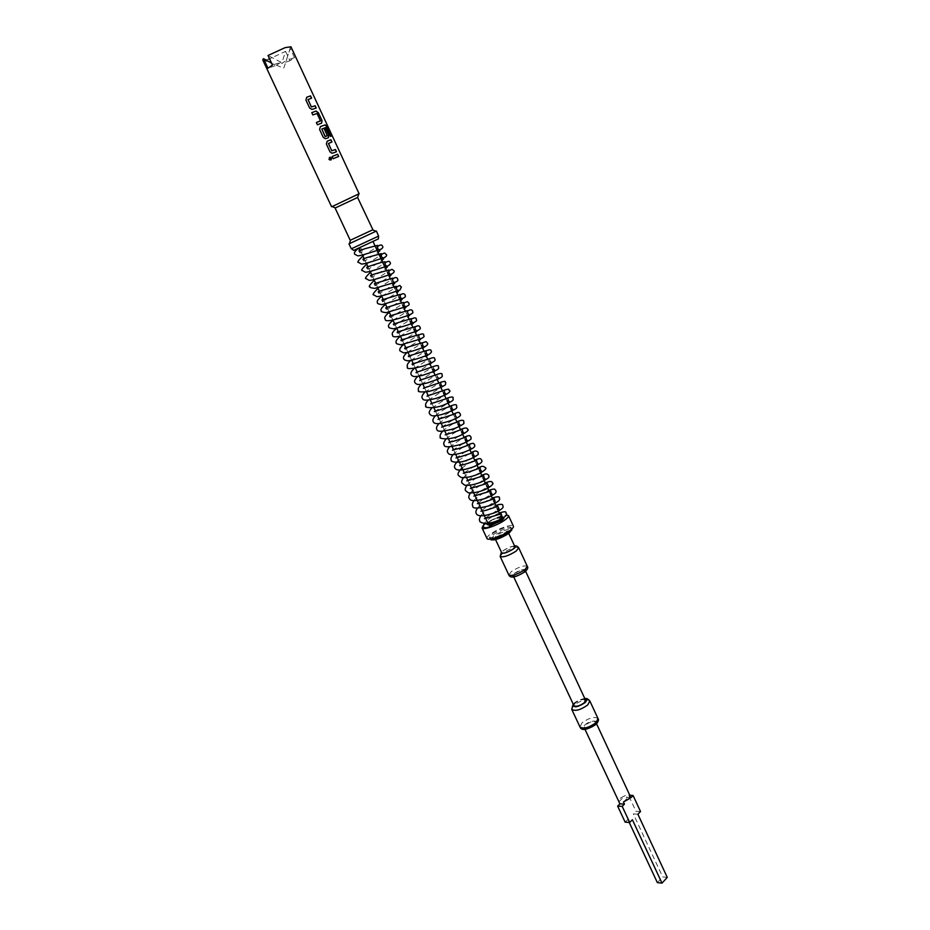 <?xml version="1.0" encoding="UTF-8"?>
<svg xmlns="http://www.w3.org/2000/svg" width="930" height="930" viewBox="0 0 930 930"><rect width="100%" height="100%" fill="white"/><g stroke="black" fill="none" stroke-linecap="round" stroke-linejoin="round"><path stroke-width="0.7" stroke-dasharray="4.65 3.49" d="M331.127 159.925L328.953 159.263L329.371 157.437M585.575 700.185C583.343 698.837 579.913 699.767 575.286 702.999L573.903 705.638M523.509 572.392L525.113 570.183C523.09 569.369 519.661 570.485 514.813 573.531L513.186 575.751C515.197 576.577 518.649 575.449 523.509 572.392M630.865 797.766L626.308 797.545L625.32 795.406L619.857 798.44L618.659 801.369M594.514 724.912L595.828 722.238C593.561 720.797 590.132 721.703 585.54 724.958L584.203 727.667C586.47 729.108 589.911 728.19 594.514 724.912M514.929 546.724C512.744 545.933 508.977 547.189 503.595 550.502L501.758 552.873M506.025 533.843L507.873 531.565C505.722 530.832 501.944 532.123 496.55 535.413L494.667 537.714C496.818 538.447 500.607 537.156 506.025 533.843M489.738 525.973L487.215 524.45L490.761 520.533L500.91 516.592M359.84 247.496L362.061 249.368L362.177 252.088C361.166 253.076 360.108 252.635 358.98 250.775L358.875 248.019L359.84 247.496L358.968 247.892M499.608 516.813L497.806 517.719C496.829 518.394 497.097 518.533 498.596 518.173L501.468 517.324C507.815 513.837 488.552 520.254 485.379 524.113L482.972 526.915M488.099 523.671L490.005 521.416C495.434 518.138 499.212 516.836 501.34 517.499L499.805 514.209M370.466 242.614L359.131 247.868L370.466 242.614M353.714 250.379L378.371 238.882M378.708 236.034L351.308 248.81M376.406 231.059L348.983 243.858M372.884 229.733L350.226 240.3M357.887 197.427L335.114 208.041M358.713 194.172L332.091 206.576M268.712 59.102C265.143 60.264 263.167 60.543 262.76 59.962M285.58 51.359L289.951 60.764L294.508 57.66L290.125 48.197L286.266 60.485L281.639 63.566L285.58 51.359L269.56 58.811M290.962 46.802L290.125 48.197M490.749 539.563L493.76 535.866C502.363 530.635 508.385 528.589 511.814 529.74M511.326 529.461L511.477 528.473C507.989 527.31 501.851 529.391 493.063 534.738L489.994 538.493L490.842 539.005M487.111 523.416L490.761 520.533M483.147 525.659L485.879 523.404C493.365 518.603 500.201 515.79 506.397 514.964M486.983 538.482C486.634 537.494 487.901 535.947 490.773 533.867C497.992 528.531 512.686 523.509 513.407 526.171M492.516 533.576C501.305 528.228 507.443 526.148 510.942 527.298L507.943 530.995C499.096 536.378 492.935 538.493 489.436 537.331L492.516 533.576M294.508 57.66L286.184 60.45M289.951 60.764L281.639 63.566M262.725 59.718L276.408 65.333L267.956 68.181M276.408 65.333L280.953 62.217L272.478 65.065M280.953 62.217L268.003 55.486M625.146 822.155L627.831 819.446L632.4 819.749M627.831 819.446L629.273 822.538M640.538 811.518L635.969 811.251L628.552 795.313L626.308 797.545M637.875 814.203L633.318 813.924L635.969 811.251M667.275 877.397L662.66 876.897L633.318 813.924M657.359 882.628L662.66 876.897M629.75 795.162L628.552 795.313M618.915 801.73L625.32 795.406M623.46 801.974L629.866 795.627M332.103 156.519L333.149 158.751L338.683 156.484M336.486 151.73L331.964 153.299L330.011 151.869M328.395 143.383L331.964 141.999M329.964 151.904L326.314 144.069L327.186 141.197M331.394 136.129L330.324 136.454L326.186 127.422M328.406 137.71L325.256 138.756L323.187 137.349L319.525 129.479L320.397 126.608M327.186 135.85L324.349 129.235M326.07 127.48L321.733 129.049M320.292 121.005L316.944 113.53L312.782 114.971L311.783 112.67M316.316 122.574L317.421 124.794M321.548 123.178L317.363 124.829M316.084 108.066L311.899 109.461L309.609 107.996M311.515 98.22L307.97 99.44M309.55 108.031L305.865 100.103L306.737 97.22M514.162 573.612C520.01 569.055 530.495 567.637 524.16 572.31C518.231 576.937 507.757 578.274 514.162 573.612M527.322 566.358C524.195 565.103 518.882 566.835 511.372 571.543L508.826 574.984M514.697 546.236C511.651 546.212 507.885 547.642 503.386 550.537L501.526 552.385M500.154 556.454L502.746 553.106C510.314 548.433 515.627 546.666 518.707 547.805M584.865 724.97C590.259 719.855 601.082 719.739 595.188 724.912C589.725 730.108 578.913 730.108 584.865 724.97M598.013 718.565C594.503 716.344 589.19 717.751 582.075 722.784L579.983 726.969M585.017 698.988C581.61 698.953 578.135 700.29 574.612 703.01L573.345 704.44M571.729 709.358L573.88 705.254C581.041 700.255 586.353 698.802 589.818 700.918M500.41 517.638L497.806 517.719M489.064 522.102L487.018 524.392M514.581 545.98C510.861 546.805 510.245 546.212 502.642 551.025L501.41 552.118M584.854 698.639C585.656 698.325 578.82 699.058 573.74 703.522L573.171 704.08M525.601 571.241L525.113 570.183M596.607 723.889L595.828 722.238M508.757 533.46L507.873 531.565M437.274 376.848L436.972 374.546M433.589 368.908L433.322 366.618L417.721 376.429M429.893 360.956L429.66 358.678M499.224 512.953C491.226 516.859 486.227 520.347 484.228 523.451M480.764 515.894C481.833 513.36 492.365 506.455 495.737 505.467M477.299 508.326C478.392 505.839 489.052 498.887 492.249 497.969M473.835 500.735C473.719 499.48 484.681 491.714 488.75 490.436M470.359 493.121C471.638 490.598 482.147 483.844 485.251 482.891M466.872 485.483C466.314 485.158 475.009 478.043 481.728 475.335M463.384 477.834C462.849 477.52 471.743 470.348 478.206 467.755M461.71 468.313C466.593 464.465 470.906 461.745 474.672 460.152M458.351 460.548L471.126 452.538M452.898 454.758C453.119 453.584 463.745 446.295 467.581 444.9M449.388 447.028L464.024 437.251M445.877 439.274C447.621 436.902 457.944 430.439 460.455 429.579M442.366 431.497C443.924 429.265 455.13 422.371 456.874 421.883M438.855 423.696C442.796 420.186 447.609 417.012 453.282 414.175M435.333 415.873C436.647 413.966 448.109 406.863 450.213 406.178M431.811 408.038L447.202 398.133M428.288 400.167L443.912 390.205M424.766 392.286L440.448 382.323M421.244 384.369L436.902 374.453M414.199 368.478L429.683 358.724M410.688 360.491L426.033 350.843M407.177 352.482L422.36 342.938M403.667 344.437L418.674 335.021M400.167 336.381C406.538 331.65 413.99 327.686 414.966 327.093M396.668 328.278L411.258 319.141M393.006 320.304L407.538 311.166M389.275 312.329L403.794 303.18M385.543 304.343L400.051 295.17M381.8 296.333L394.68 288.137M378.045 288.3L392.53 279.105M374.279 280.256L388.752 271.037M370.5 272.176L384.974 262.946M366.722 264.085L379.661 255.831M362.933 255.983L377.371 246.706M497.132 508.466L496.283 506.629M493.609 500.886L492.749 499.026M490.087 493.295L489.203 491.412M486.541 485.693L485.658 483.774M482.996 478.055L482.1 476.125M479.438 470.417L478.531 468.453M477.067 465.291L474.951 460.769M472.3 455.061L471.371 453.05M469.883 449.864L467.778 445.319M465.128 439.634L464.175 437.577M461.524 431.892L460.559 429.811M457.92 424.127L456.932 422.022M455.433 418.779L453.305 414.21M450.678 408.549L449.667 406.387M447.039 400.725L446.016 398.54M443.389 392.89L442.366 390.67M439.739 385.032L438.693 382.788M437.158 379.487L435.019 374.883M432.404 369.257L431.334 366.955M429.788 363.63L427.637 359.015M425.033 353.4L423.929 351.04M421.325 345.449L420.221 343.054M418.663 339.706L416.5 335.056M413.862 329.383L412.769 327.023M410.118 321.327L409.026 318.978M407.445 315.596L405.271 310.911M402.585 305.145L401.504 302.82M398.807 297.019L397.738 294.717M396.157 291.311L393.96 286.58M392.367 283.173L390.17 278.43M387.426 272.537L386.369 270.258M276.245 65.158L283.755 68.169L286.266 60.485M286.452 59.915L290.799 46.639M498.596 518.173L502.537 516.941M510.942 527.298L511.477 528.473M489.436 537.331L489.994 538.493M486.262 519.731L485.681 518.498M482.728 512.174L482.147 510.919M479.183 504.595L478.59 503.339M475.637 497.004L475.032 495.725M472.08 489.401L471.475 488.099M470.138 485.262L467.895 480.461M466.558 477.59L464.314 472.8M461.35 466.465L460.722 465.116M457.758 458.781L457.118 457.409M455.747 454.479L453.503 449.69M452.131 446.737L449.888 441.948M448.493 438.972L446.261 434.194M444.854 431.195L442.622 426.417M441.215 423.394L438.972 418.616M437.553 415.571L435.321 410.793M433.892 407.735L431.66 402.957M430.218 399.877L427.986 395.099M426.533 391.995L424.301 387.229M422.836 384.102L420.604 379.324M419.139 376.185L416.907 371.407M415.431 368.245L413.187 363.479M411.711 360.294L409.467 355.516M407.979 352.319L405.747 347.541M404.236 344.321L402.004 339.543M400.493 336.311L398.249 331.522M396.726 328.267L394.494 323.489M392.96 320.211L390.728 315.433M389.193 312.143L386.95 307.353M385.404 304.04L383.16 299.251M381.602 295.926L379.359 291.125M377.801 287.788L375.557 282.987M373.988 279.628L371.744 274.827M370.163 271.455L367.908 266.643M366.327 263.248L364.072 258.435M362.479 255.029L360.236 250.217M501.642 515.325L502.293 516.266M502.433 516.789L501.468 517.324M485.437 517.975L497.806 509.919M481.938 510.477C481.077 510.535 491.505 503.165 494.318 502.421M495.202 501.084L494.632 500.235M477.427 503.676L478.043 503.363M478.427 502.967C477.52 503.002 488.703 495.295 490.819 494.9M491.645 493.47L491.11 492.668M473.893 496.109L474.579 495.76M474.905 495.434C474.463 495.12 485.309 487.762 487.32 487.355M470.336 488.517L471.115 488.134M471.371 487.89L485.065 478.845M484.053 477.474L484.495 478.183M466.779 480.915L467.662 480.485M467.825 480.31L481.566 471.243M480.508 469.848L480.915 470.499M463.21 473.289L464.198 472.812M464.279 472.731L476.753 464.628M476.95 462.21L477.323 462.803M459.641 465.639C460.71 466 456.316 467.441 469.848 458.804L473.207 457.014M456.049 457.978C457.211 458.281 452.561 460.001 466.314 451.19L469.662 449.388M452.457 450.306L466.104 441.738M448.853 442.599L448.865 442.634C450.48 442.575 444.517 445.424 459.199 435.891L462.536 434.066M445.249 434.88L458.967 426.382M441.622 427.149L456.77 417.547M437.995 419.384L451.794 410.955M434.357 411.606L448.19 403.213M430.718 403.818L430.834 404.097C430.358 405.492 431.741 402.957 441.273 397.343L444.587 395.448M427.056 396.006L427.196 396.32C426.847 397.587 427.742 395.483 437.658 389.565L440.971 387.671M423.394 388.17L423.545 388.519C424.092 389.066 421.639 389.531 434.043 381.788L437.344 379.87M419.721 380.312L419.895 380.707C419.174 382.149 420.918 379.661 430.416 373.976L433.706 372.058M416.036 372.442L416.222 372.872C415.64 374.186 416.873 372.14 426.777 366.153L430.055 364.223M412.339 364.548L412.548 365.025C412.106 366.199 412.827 364.583 423.127 358.306L426.405 356.364M408.642 356.632L409.63 356.981L422.743 348.483M404.934 348.704L405.166 349.262C405.922 349.529 402.818 350.715 415.803 342.566L419.07 340.589M401.214 340.752L402.283 341.147L415.396 332.673M397.482 332.777L398.354 333.37L411.699 324.744M393.739 324.791L394.018 325.465L396.11 324.384L408.003 316.793M389.996 316.781L390.275 317.502L392.239 316.525L404.294 308.818M386.241 308.748L386.531 309.516L388.612 308.481L400.586 300.82M382.776 301.506L396.854 292.81M378.696 292.625L379.01 293.473L381.091 292.473L393.123 284.778M375.243 285.429L389.379 276.721M371.117 276.419L371.454 277.361L373.186 276.617L385.625 268.654M367.303 268.282L367.664 269.27L369.78 268.305L381.858 260.563M363.491 260.133L363.851 261.167L365.362 260.598L378.08 252.449M359.666 251.96L360.038 253.041L362.177 252.088M495.562 539.621L494.667 537.714M584.97 729.318L584.203 727.667M513.674 576.798L513.186 575.751"/><path stroke-width="1.4" d="M328.964 159.251L330.313 157.182L331.58 158.077L329.894 160.041L328.964 159.251M329.371 157.437L331.533 158.112L331.127 159.925M513.674 576.798L573.903 705.638C576.135 706.986 579.576 706.044 584.214 702.801L585.575 700.185L525.601 571.241M584.97 729.318L619.915 803.869L617.636 806.124L625.146 822.155L629.715 822.469L622.193 806.38L624.472 804.125L623.46 801.974L628.959 798.905L630.145 796.01L596.607 723.889M630.261 796.464L630.865 797.766L633.109 795.534L629.75 795.162M495.562 539.621L501.758 552.873C503.932 553.664 507.722 552.397 513.116 549.072L514.929 546.724L508.757 533.46M484.228 523.451L482.972 526.915L485.693 527.833C486.611 527.903 492.749 525.915 491.435 525.706M501.34 517.499L499.457 519.731C494.016 523.02 490.226 524.334 488.099 523.671L486.262 519.731M378.58 236.104L376.406 231.059L348.983 243.858L351.308 248.81L378.58 236.104L378.371 238.905L353.714 250.379M357.597 197.474L335.114 208.041L350.226 240.3L372.884 229.733L357.597 197.474L358.713 194.172M332.091 206.576L358.806 193.893M336.207 157.449L333.196 158.716L332.161 156.484L337.648 154.252L338.683 156.484L336.207 157.449M333.998 152.694L332.01 153.264L330.011 151.869L326.372 144.034L327.186 141.197L330.929 139.767L331.964 141.999L328.418 143.534L331.777 150.765L335.451 149.509L336.486 151.73L333.998 152.694M327.244 138.163L325.314 138.709L323.245 137.315L319.583 129.444L320.397 126.608L325.175 124.887L327.046 126.747L331.394 136.129L330.441 136.396L326.186 127.422L321.803 129.003L325.279 136.571L327.314 135.606L324.349 129.235L325.802 128.724L328.778 135.141L328.406 137.71L327.244 138.163M320.455 123.562L317.421 124.794L316.363 122.539L320.42 120.772L317.037 113.483L312.829 114.936L311.783 112.67L316.026 111.042L318.351 112.693L322.013 120.563L321.641 123.132L320.455 123.562M313.643 108.903L311.945 109.415L309.609 107.996L305.912 100.056L306.737 97.22L310.562 95.895L311.608 98.162L307.993 99.603L311.399 106.927L315.142 105.776L316.188 108.031L313.643 108.903M331.557 206.693L262.76 59.962L263.492 58.648L267.956 68.181L272.478 65.065L268.003 55.486L285.161 47.616L290.962 46.802L359.143 193.835M269.56 58.811L268.712 59.102M511.814 529.74L508.884 533.378C500.735 538.412 494.737 540.539 490.877 539.749L490.749 539.563M490.842 539.005C495.597 538.923 501.479 536.645 508.489 532.181L511.326 529.461M500.91 516.592L502.537 516.941L500.328 519.579C493.888 523.462 489.413 525.02 486.901 524.229L487.111 523.416M506.397 514.964L508.512 515.615C508.838 516.545 507.606 518.033 504.792 520.068C497.538 525.404 482.635 530.542 482.042 527.949L483.147 525.659M508.512 515.615L513.407 526.171C513.755 527.136 512.523 528.647 509.733 530.705C502.526 536.087 487.622 541.155 486.983 538.482L482.042 527.949M263.492 58.648L271.409 63.019M629.273 822.538L657.359 882.628L661.986 883.14L632.4 819.749L629.715 822.469M633.109 795.534L640.538 811.518L637.875 814.203L667.275 877.397L661.986 883.14M617.636 806.124L622.193 806.38M619.915 803.869L624.472 804.125M332.161 156.496L337.555 154.31L338.578 156.519M328.464 143.336L331.708 150.811L335.451 149.509M335.346 149.556L336.369 151.776M327.151 141.232L330.929 139.767M330.824 139.814L331.847 142.034M320.362 126.643L325.07 124.946L326.93 126.806L331.266 136.164M324.361 129.247L325.698 128.77L328.778 135.141M328.674 135.199L328.36 137.733M321.803 129.003L325.058 136.501L327.279 135.803M311.783 112.693L315.933 111.089L318.258 112.739L322.013 120.563M321.908 120.621L321.594 123.144M316.374 122.551L320.385 120.958M308.039 99.394L311.329 106.973L315.142 105.776M315.038 105.822L316.084 108.066M306.691 97.266L310.562 95.895M310.457 95.953L311.503 98.196M524.834 569.753L527.322 566.358C528.403 567.556 527.612 569.369 524.95 571.799C515.72 577.484 510.349 578.553 508.826 574.984C511.953 576.24 517.289 574.496 524.834 569.753M501.526 552.385C502.514 554.199 506.443 553.083 513.325 549.037C515.301 547.526 515.755 546.596 514.697 546.236M527.322 566.358L518.707 547.805L516.162 551.106C508.571 555.815 503.235 557.593 500.154 556.454L508.826 574.984M595.979 722.691L598.013 718.565C599.013 719.599 598.374 721.54 596.107 724.389C586.83 730.143 581.459 731.003 579.983 726.969C583.494 729.201 588.83 727.772 595.979 722.691M573.345 704.44C573.519 707.997 577.367 707.439 584.889 702.778C587.039 700.697 587.074 699.441 585.017 698.988M598.013 718.565L589.818 700.918L587.725 704.963C580.529 710.009 575.205 711.473 571.729 709.358L579.983 726.969M487.018 524.392L487.064 524.59C489.575 525.369 494.051 523.823 500.491 519.928L502.7 517.289C504.711 517.429 504.304 518.545 501.479 520.649L489.738 525.973M518.707 547.805C517.359 546.108 515.987 545.492 514.581 545.98M589.818 700.918C587.981 698.814 586.33 698.058 584.854 698.639M501.642 515.325L501.27 513.813L484.484 518.754M497.806 509.919L499.026 509.036L497.759 506.234C496.143 506.862 482.507 511.884 482.019 510.93L480.961 511.221M494.632 500.235L494.249 498.643C491.924 499.468 479.636 504.095 478.404 503.351L477.427 503.676M491.11 492.668L490.738 491.028L473.893 496.109M487.32 487.355L488.576 486.413L487.204 483.402L470.336 488.517M484.053 477.474L483.67 475.753L466.779 480.915M480.508 469.848L480.136 468.081C481.252 467.22 468.302 472.766 464.733 472.754L463.21 473.289M476.95 462.21L476.579 460.385C476.032 460.187 464.535 465.047 461.187 465.058L459.641 465.639M473.393 454.549L473.021 452.678C474.184 452.189 455.468 458.699 456.525 457.479L456.049 457.978M469.824 446.865L469.452 444.959C472.219 443.238 460.49 448.83 453.015 449.748L452.457 450.306M466.244 439.169L465.872 437.205C465.477 436.821 454.259 441.704 449.899 441.948L448.853 442.599M462.663 431.45L462.291 429.439C463.896 428.195 457.711 431.381 448.899 433.682L445.249 434.88M459.06 423.708L458.699 421.662L441.622 427.149M455.456 415.954L455.096 413.85L437.995 419.384M451.841 408.177L451.492 406.026L434.357 411.606M448.225 400.388L447.876 398.191L430.718 403.818M444.587 392.576L444.249 390.321L427.056 396.006M440.948 384.741L440.611 382.439L423.394 388.17M437.344 379.87L438.809 378.615L437.274 376.848M436.972 374.546L419.721 380.312M433.706 372.058L435.194 370.768L433.589 368.908M414.199 368.478C411.269 371.233 410.27 373.302 411.234 374.697L411.92 375.615C412.967 375.662 412.013 377.917 422.58 375.325C443.296 368.606 437.949 368.222 438.449 366.78C438.716 365.246 437.007 365.188 433.31 366.594L416.036 372.442M430.055 364.223L431.567 362.909L429.893 360.956M429.66 358.678L412.06 364.025L412.339 364.548M426.405 356.364L427.928 355.016L426.289 353.214L425.998 350.715L408.34 356.074L408.642 356.632M422.743 348.483L424.289 347.111L422.604 345.274L422.325 342.728L404.608 348.111L404.934 348.704M419.07 340.589L420.639 339.183L418.907 337.323L418.64 334.73L400.865 340.124L401.214 340.752M415.396 332.673L416.977 331.243L415.21 329.36L414.954 326.709L397.11 332.115L397.482 332.777M411.699 324.744L413.315 323.268L411.49 321.362L411.246 318.665L393.355 324.093L393.739 324.791M408.003 316.793L409.63 315.282L407.77 313.352L407.538 310.608L389.577 316.037L389.996 316.781M404.294 308.818L405.957 307.272L404.039 305.319L403.829 302.517C404.062 301.75 384.218 308.214 385.799 307.97L386.241 308.748M400.586 300.82L402.26 299.251L400.295 297.275L400.098 294.415L381.998 299.89L382.776 301.506M396.854 292.81L398.551 291.195L396.54 289.207L396.366 286.3L382.207 290.311L378.196 291.776L378.696 292.625M393.123 284.778L394.843 283.127L392.786 281.104L392.623 278.151L374.383 283.65L375.243 285.429M389.379 276.721L391.123 275.036L389.007 273.002L388.88 269.991L374.488 274.013L370.559 275.501L371.117 276.419M385.625 268.654L387.392 266.922L385.229 264.864L385.125 261.807C382.718 261.423 366.862 267.27 368.559 266.457L366.722 267.329L367.303 268.282M381.858 260.563L383.66 258.784L381.44 256.715L381.358 253.599L367.059 257.529L362.886 259.144L363.491 260.133M378.08 252.449L379.917 250.623L377.638 248.543L377.58 245.369L365.106 248.659L359.026 250.926L359.666 251.96M358.771 248.089C355.004 250.914 353.679 252.96 354.772 254.25L357.69 255.82C360.724 256.052 373.569 251.437 380.568 249.391C382.695 248.217 383.346 247.171 382.532 246.252C381.951 244.427 380.231 244.578 377.371 246.706M480.764 515.894C479.345 518.312 479.031 520.01 479.799 520.974C479.043 522.044 485.379 525.903 497.748 520.579C509.756 515.069 506.013 513.779 506.339 513.139C504.63 513.279 508.861 510.093 499.224 512.953M495.737 505.467C500.573 503.897 502.932 503.944 502.839 505.606C502.456 506.35 505.885 507.269 496.225 512.163C477.09 519.393 476.311 513.569 476.265 513.441C475.486 512.465 475.835 510.768 477.299 508.326M492.249 497.969C497.643 496.388 500.003 496.422 499.34 498.05C499.119 498.678 502.619 500.073 490.482 505.467C478.101 508.768 472.173 508.908 472.731 505.885C471.952 504.839 472.324 503.118 473.835 500.735M488.75 490.436C496.271 487.762 494.353 489.703 495.829 490.482C495.33 491.319 499.677 492.761 485.274 498.445C469.266 503.223 469.906 498.747 469.185 498.329C468.383 497.341 468.767 495.609 470.359 493.121M485.251 482.891C489.924 481.031 492.284 481.031 492.307 482.891C494.051 483.321 492.447 485.169 487.471 488.448C480.717 491.714 474.358 493.179 468.418 492.842L465.628 490.738C464.814 489.738 465.233 487.994 466.872 485.483M481.728 475.335C487.378 473.045 485.402 474.254 487.064 473.998L488.773 475.288L488.831 477.032C490.087 477.23 482.135 482.147 478.927 482.868C473.672 484.821 468.952 485.6 464.779 485.193L462.059 483.135C461.245 482.124 461.687 480.357 463.384 477.834M478.206 467.755C483.751 465.453 481.88 466.639 483.507 466.372L485.239 467.662C487.099 468.081 485.367 469.952 480.02 473.277C473.463 476.393 467.22 477.822 461.292 477.578L458.49 475.509C457.293 474.161 458.362 471.766 461.71 468.313M474.672 460.152C481.81 457.281 480.264 459.188 481.694 460.013C481.252 460.896 484.937 461.64 474.358 466.5C455.84 473.324 455.014 468.209 454.91 467.871C453.677 466.523 454.828 464.082 458.351 460.548M471.126 452.538C477.102 449.969 475.091 451.422 476.555 451.108L478.136 452.34L478.171 454.084C479.462 454.27 471.359 459.071 467.546 459.978C458.432 463.977 449.841 461.722 451.317 460.211C450.457 459.153 450.992 457.339 452.898 454.758M467.581 444.9C475.997 441.564 473.196 444.563 474.579 444.656C474.079 445.714 478.357 446.819 463.663 452.34C447.551 457.2 448.586 453.015 447.714 452.538C446.877 451.375 447.435 449.539 449.388 447.028M464.024 437.251C471.719 434.124 469.301 436.24 470.999 436.961L471.01 438.739C472.149 438.925 464.57 443.424 459.711 444.703C449.178 447.423 443.97 447.47 444.11 444.831C443.238 443.75 443.819 441.89 445.877 439.274M460.455 429.579C465.047 427.602 467.36 427.486 467.418 429.242C469.429 429.741 467.488 431.613 461.606 434.845C450.306 440.855 437.356 438.623 440.495 437.123C439.599 436.019 440.227 434.147 442.366 431.497M456.874 421.883C461.292 419.883 463.617 419.756 463.826 421.499L463.826 423.29C465.186 423.406 456.653 428.079 452.747 429.032C442.215 431.857 436.914 431.973 436.868 429.381C435.996 428.172 436.658 426.277 438.855 423.696M453.282 414.175C460.757 410.909 458.49 412.943 460.234 413.734C459.769 414.838 463.512 415.361 452.445 420.023C433.426 426.777 433.647 422.022 433.229 421.627C432.345 420.383 433.055 418.465 435.333 415.873M450.213 406.178C454.735 404.248 456.874 404.178 456.618 405.957C455.747 407.235 462.001 407.805 441.494 414.617C430.206 417.175 431.892 415.059 430.462 414.954L429.59 413.85C428.66 412.676 429.404 410.746 431.811 408.038M428.288 400.167C425.812 402.818 425.022 404.783 425.94 406.061C423.208 407.596 434.949 409.491 446.051 403.992C455.723 399.923 452.712 399.354 453.003 398.156C453.642 396.622 451.713 396.622 447.202 398.133M424.766 392.286C422.185 394.948 421.36 396.936 422.278 398.249C423.162 398.47 421.302 402.272 435.589 398.47C447.865 394.878 451.562 391.019 449.376 390.344C447.551 390.077 451.724 387.996 443.912 390.205M421.244 384.369C418.512 387.159 417.64 389.17 418.605 390.414C417.233 391.995 420.686 392.332 428.974 391.437C437.298 389.042 442.82 386.787 445.517 384.66L445.737 382.509C443.947 382.195 447.888 380.196 440.448 382.323M417.721 376.429C414.885 379.242 413.943 381.288 414.92 382.567L415.617 383.497C416.71 383.52 415.594 385.857 426.533 383.183C447.225 376.418 441.39 376.115 442.099 374.651C442.401 373.221 440.669 373.151 436.902 374.453M410.688 360.491C407.573 363.374 406.526 365.478 407.538 366.804C405.887 369.384 410.944 369.175 422.708 366.199C439.855 360.445 434.008 359.271 434.787 358.875C434.856 357.353 433.148 357.306 429.683 358.724M407.177 352.482C403.876 355.446 402.76 357.585 403.829 358.899C403.806 359.596 404.945 360.212 407.235 360.759C410.49 361.131 421.732 357.585 428.544 354.644C431.229 352.842 432.078 351.621 431.113 350.97C431.288 349.471 429.602 349.436 426.033 350.843M403.667 344.437C400.202 347.436 399.017 349.61 400.109 350.97L403.434 352.796C406.701 353.214 418.988 349.25 425.301 346.483C427.521 344.949 428.23 343.798 427.428 343.031C425.754 342.24 427.881 340.624 422.36 342.938M400.167 336.381C396.494 339.508 395.227 341.717 396.389 343.019C395.634 343.519 397.18 344.112 401.028 344.809L420.302 339.043C426.731 335.963 422.848 335.765 423.743 335.079C423.836 333.533 422.139 333.51 418.674 335.021M414.966 327.093C417.524 325.407 419.209 325.407 420.046 327.104C419.046 327.906 424.034 328.302 413.559 332.208C398.842 337.172 391.867 338.125 392.646 335.044C391.425 333.777 392.762 331.522 396.668 328.278M393.006 320.304C389.019 323.57 387.647 325.825 388.903 327.058C388.17 327.558 389.693 328.139 393.471 328.801C401.156 327.162 407.712 325.209 413.141 322.908C418.988 320.234 415.617 319.827 416.338 319.106C416.14 317.456 414.443 317.467 411.258 319.141M407.538 311.166C410.13 309.388 411.827 309.365 412.618 311.097C411.548 312.073 416.791 312.294 405.805 316.2C391.542 321.048 384.648 322.001 385.148 319.048C383.939 317.758 385.311 315.514 389.275 312.329M385.543 304.343C381.521 307.551 380.138 309.783 381.381 311.015C380.649 311.55 382.184 312.108 386.02 312.689L405.794 306.749C411.246 304.482 408.317 303.796 408.886 303.064C406.805 302.029 409.119 300.588 403.794 303.18M400.051 295.17C402.539 293.299 404.236 293.252 405.154 295.008C404.55 295.589 407.91 296.717 400.749 299.123L382.067 304.622C378.429 304.075 376.952 303.517 377.615 302.971C376.464 301.425 377.859 299.216 381.8 296.333M378.045 288.3C373.453 292.927 372.058 295.124 373.825 294.903L376.685 296.565C379.591 297.077 393.204 292.404 400.051 289.893L401.411 286.928C398.645 286.045 402.585 283.673 394.68 288.137M392.53 279.105C394.971 277.128 396.68 277.035 397.656 278.837C397.122 279.512 400.237 280.721 393.32 282.848L374.72 288.381C370.849 287.905 369.291 287.382 370.035 286.812C368.222 287.091 369.629 284.906 374.279 280.256M388.752 271.037C392.995 268.642 391.449 269.165 393.89 270.723C394.704 271.421 394.088 272.467 392.018 273.862C384.788 276.28 371.802 280.79 369.059 280.325L366.234 278.698C364.432 278.942 365.862 276.768 370.5 272.176M384.974 262.946C387.903 260.935 389.612 260.819 390.112 262.586C390.96 263.341 390.298 264.399 388.136 265.748C381.044 268.014 368.268 272.525 365.304 272.176L362.421 270.572C360.608 270.804 362.037 268.642 366.722 264.085M379.661 255.831C386.276 251.158 384.195 253.657 386.334 254.425C387.113 255.273 386.496 256.32 384.474 257.54C376.987 259.865 363.77 264.504 361.41 264.004L358.608 262.423C356.771 262.655 358.213 260.505 362.933 255.983M499.805 514.209L497.132 508.466M496.283 506.629L493.609 500.886M492.749 499.026L490.087 493.295M489.203 491.412L486.541 485.693M485.658 483.774L482.996 478.055M482.1 476.125L479.438 470.417M478.531 468.453L477.067 465.291M474.951 460.769L472.3 455.061M471.371 453.05L469.883 449.864M467.778 445.319L465.128 439.634M464.175 437.577L461.524 431.892M460.559 429.811L457.92 424.127M456.932 422.022L455.433 418.779M453.305 414.21L450.678 408.549M449.667 406.387L447.039 400.725M446.016 398.54L443.389 392.89M442.366 390.67L439.739 385.032M438.693 382.788L437.158 379.487M435.019 374.883L432.404 369.257M431.334 366.955L429.788 363.63M427.637 359.015L425.033 353.4M423.929 351.04L421.325 345.449M420.221 343.054L418.663 339.706M416.5 335.056L413.862 329.383M412.769 327.023L410.118 321.327M409.026 318.978L407.445 315.596M405.271 310.911L402.585 305.145M401.504 302.82L398.807 297.019M397.738 294.717L396.157 291.311M393.96 286.58L392.367 283.173M390.17 278.43L387.426 272.537M386.369 270.258L372.976 241.463M353.726 250.391L351.435 248.752M350.552 240.161L349.366 243.672M335.346 207.855L331.824 206.472M511.872 529.961L511.663 529.158M490.877 539.749L490.401 539.075M372.57 229.884L376.011 231.245M485.681 518.498L482.728 512.174M482.147 510.919L479.183 504.595M478.59 503.339L475.637 497.004M475.032 495.725L472.08 489.401M471.475 488.099L470.138 485.262M467.895 480.461L466.558 477.59M464.314 472.8L461.35 466.465M460.722 465.116L457.758 458.781M457.118 457.409L455.747 454.479M453.503 449.69L452.131 446.737M449.888 441.948L448.493 438.972M446.261 434.194L444.854 431.195M442.622 426.417L441.215 423.394M438.972 418.616L437.553 415.571M435.321 410.793L433.892 407.735M431.66 402.957L430.218 399.877M427.986 395.099L426.533 391.995M424.301 387.229L422.836 384.102M420.604 379.324L419.139 376.185M416.907 371.407L415.431 368.245M413.187 363.479L411.711 360.294M409.467 355.516L407.979 352.319M405.747 347.541L404.236 344.321M402.004 339.543L400.493 336.311M398.249 331.522L396.726 328.267M394.494 323.489L392.96 320.211M390.728 315.433L389.193 312.143M386.95 307.353L385.404 304.04M383.16 299.251L381.602 295.926M379.359 291.125L377.801 287.788M375.557 282.987L373.988 279.628M371.744 274.827L370.163 271.455M367.908 266.643L366.327 263.248M364.072 258.435L362.479 255.029M360.236 250.217L359.154 247.915M494.318 502.421L495.202 501.084M490.819 494.9L492.063 493.981L491.645 493.47M484.495 478.183L485.065 478.845M480.915 470.499L481.566 471.243M477.323 462.803L478.043 463.628L476.753 464.628M473.719 455.096L474.521 456.002L473.207 457.014M470.103 447.353L470.987 448.353L469.662 449.388M466.488 439.599L467.441 440.68L466.104 441.738M462.873 431.834L463.896 432.985L462.536 434.066M459.234 424.034L460.327 425.277L458.967 426.382M455.595 416.222L456.77 417.547M451.945 408.386L453.189 409.805L451.794 410.955M448.295 400.528L449.609 402.039L448.19 403.213M444.633 392.658L446.016 394.25L444.587 395.448M440.96 384.764L442.413 386.438L440.971 387.671M573.171 704.08L571.729 709.358M501.41 552.118L500.154 556.454"/></g></svg>
